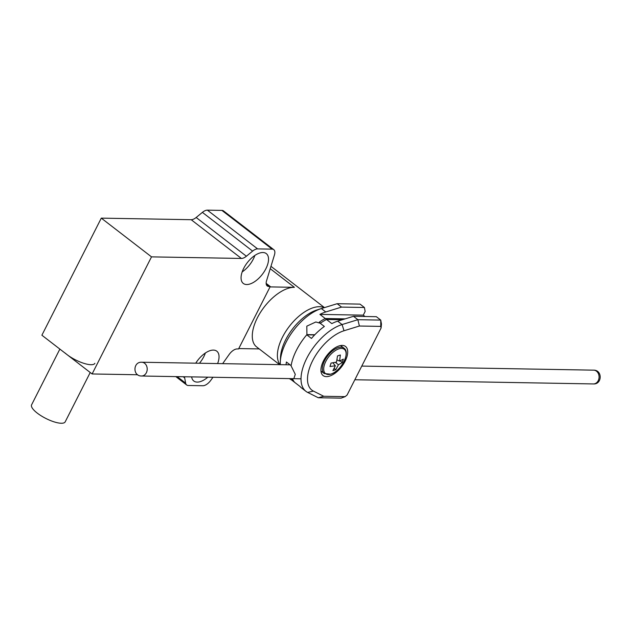 <?xml version="1.0" encoding="UTF-8"?>
<svg xmlns="http://www.w3.org/2000/svg" width="632" height="632" viewBox="0 0 632 632"><rect width="100%" height="100%" fill="white"/><g stroke="black" fill="none" stroke-linecap="round" stroke-linejoin="round"><path stroke-width="0.95" d="M242.167 271.918A18.834 9.512 127.6 0 0 253.337 259.033A18.834 9.512 127.6 0 0 254.87 255.447M265.89 268.719A18.834 9.512 127.6 0 0 266.301 253.614A18.834 9.512 127.6 0 0 243.707 268.331A18.834 9.512 127.6 0 0 243.296 283.436A18.834 9.512 127.6 0 0 265.89 268.719M217.613 363.566A18.834 9.512 127.6 0 0 216.8 351.187A18.834 9.512 127.6 0 0 195.746 363.179M199.451 363.242A18.834 9.512 127.6 0 0 203.836 356.606A18.834 9.512 127.6 0 0 205.368 353.019M191.646 376.893A18.834 9.512 127.6 0 0 193.795 381.009A18.834 9.512 127.6 0 0 207.849 377.178M212.968 377.264L210.883 380.195A9.188 4.637 -52.4 0 1 202.833 385.741L188.304 385.488A9.188 4.637 -52.4 0 1 186.653 384.959A9.188 4.637 -52.4 0 1 185.634 383.134L184.67 377.889L183.185 376.743M266.151 283.365L270.243 286.517L238.556 348.959L237.213 348.935A9.188 4.637 127.6 0 0 229.155 354.481L222.646 363.653M270.243 286.517L268.9 286.493A9.188 4.637 127.6 0 1 267.249 285.956A9.188 4.637 127.6 0 1 266.554 280.766L274.47 254.87A9.188 4.637 -52.4 0 0 273.782 249.672A9.188 4.637 -52.4 0 0 272.131 249.142L257.603 248.89A9.188 4.637 -52.4 0 0 252.618 251.102L202.39 212.368L196.165 217.495L246.393 256.229L252.618 251.102M246.393 256.229A9.188 4.637 -52.4 0 1 241.408 258.448L191.18 219.707L101.294 218.135L151.514 256.868L241.408 258.448M137.673 374.76L92.114 373.962L151.514 256.868M184.268 376.759A9.188 4.637 -52.4 0 1 184.67 377.889M273.782 249.672L223.554 210.938A9.188 4.637 127.6 0 0 221.903 210.401L207.383 210.148L257.603 248.89M101.294 218.135L41.886 335.221L92.114 373.962M191.18 219.707A9.188 4.637 127.6 0 0 196.165 217.495M202.39 212.368A9.188 4.637 -52.4 0 1 207.383 210.148M59.866 349.093L31.6 404.812A18.834 5.712 26.9 0 0 35.439 411.606A18.834 5.712 26.9 0 0 53.017 421.505A18.834 5.712 26.9 0 0 65.191 421.852L90.226 372.501M94.887 363.305A18.834 5.712 -153.1 0 1 82.721 362.958A18.834 5.712 -153.1 0 1 65.143 353.059M280.332 364.664A41.341 20.88 -52.4 0 1 280.316 361.702L280.521 357.159A36.743 18.557 -52.4 0 1 316.916 309.972A36.743 18.557 -52.4 0 1 317.019 309.941L321.143 308.645M280.316 361.702A41.341 20.88 -52.4 0 1 321.253 308.613A41.341 20.88 -52.4 0 1 321.372 308.574L337.148 303.708L360.027 304.111L364.419 307.5L365.146 311.45L363.266 315.155L365.004 316.498M337.148 303.708L341.549 307.097L364.419 307.5M286.051 364.767A41.341 20.88 -52.4 0 1 286.407 362.01L291.115 365.636A41.341 20.88 -52.4 0 1 306.923 334.612L306.804 326.167L315.834 321.972L319.373 323.015A41.341 20.88 -52.4 0 1 319.911 322.636L320.535 323.118A41.341 20.88 -52.4 0 1 326.491 319.484L319.903 314.396A41.341 20.88 -52.4 0 1 325.764 311.963L341.549 307.097M291.471 379.895L291.336 379.824A41.341 20.88 -52.4 0 1 289.606 378.742A41.341 20.88 -52.4 0 1 289.432 378.608L289.606 378.742M289.812 378.608L294.615 382.32A41.341 20.88 -52.4 0 1 292.466 378.655M342.26 319.76L326.491 319.484M319.903 314.396L363.266 315.155M306.923 334.612L314.807 334.747M319.373 323.015L319.903 323.023M326.396 376.625A18.375 9.283 -52.4 0 1 323.094 375.566A18.375 9.283 -52.4 0 1 325.085 358.044A18.375 9.283 -52.4 0 1 342.236 345.404A18.375 9.283 -52.4 0 1 345.538 346.47A18.375 9.283 -52.4 0 1 343.547 363.993A18.375 9.283 -52.4 0 1 326.396 376.625M380.78 326.389L380.74 320.084L357.87 319.689L359.387 326.017L380.78 326.389L381.08 328.032L347.079 395.047L345.135 396.643L323.742 396.272L318.267 397.749L341.138 398.144L345.135 396.643M359.387 326.017L344.013 330.757A36.743 18.557 127.6 0 0 312.666 360.635A36.743 18.557 127.6 0 0 313.409 391.082L323.742 396.272M321.032 371.75A18.375 9.283 127.6 0 0 321.775 371.648M341.414 346.186A18.375 9.283 127.6 0 0 341.32 345.443M344.013 330.757L342.086 324.556L357.87 319.689L353.478 316.3L376.348 316.695L380.74 320.084L381.467 324.034L381.08 328.032M353.478 316.3L337.693 321.167L342.086 324.556A41.341 20.88 127.6 0 0 307.721 356.456A41.341 20.88 127.6 0 0 305.935 391.327A41.341 20.88 127.6 0 0 307.658 392.417L318.267 397.749M337.693 321.167A41.341 20.88 127.6 0 0 331.832 323.6L325.243 318.512A41.341 20.88 127.6 0 0 319.286 322.146L319.911 322.636A41.341 20.88 127.6 0 0 319.642 322.826L324.35 326.46A41.341 20.88 127.6 0 0 311.465 338.436L306.757 334.81A41.341 20.88 127.6 0 0 291.083 365.833L295.286 374.349L293.809 378.679M291.621 378.639A41.341 20.88 127.6 0 0 293.359 381.349L299.955 386.436A41.341 20.88 127.6 0 0 301.535 387.937L305.935 391.327M325.243 318.512L345.159 318.86M314.618 334.944L306.757 334.81M270.243 268.703L294.394 287.331A36.285 18.328 127.6 0 0 260.518 312.287A36.285 18.328 127.6 0 0 256.592 346.897L279.613 364.648M259.231 348.927L238.762 348.572L270.046 286.904L294.394 287.331M338.831 348.864A15.358 7.758 -52.4 0 1 345.404 358.091A15.358 7.758 -52.4 0 1 330.978 374.073A15.358 7.758 -52.4 0 1 324.406 364.854A15.358 7.758 -52.4 0 1 338.831 348.864M343.318 359.134L342.252 362.555L338.428 364.79L335.782 369.728L332.938 370.644L335.363 365.778L329.983 366.505L331.05 363.084L336.508 362.104L337.52 355.911L340.372 354.994L339.566 361.117L343.318 359.134M340.19 360.864L342.252 362.555M338.428 364.79L335.458 362.357M335.782 369.728L334.202 368.424M336.99 359.869L339.566 361.117M335.363 365.778L332.89 362.839M266.317 284.503L268.9 286.493M221.903 210.401L272.131 249.142M177.213 376.64L185.634 383.134M321.372 308.574L325.764 311.963M141.521 376.008C132.554 376.19 132.941 361.623 141.766 362.239A6.889 5.569 91 0 1 146.948 371.174A6.889 5.569 91 0 1 141.521 376.008L300.998 378.805M598.812 379.089A6.889 5.569 -89 0 0 593.638 370.155C602.596 369.973 602.217 384.54 593.393 383.932A6.889 5.569 -89 0 0 598.812 379.089M313.409 391.082L307.658 392.417M280.079 364.656A36.285 18.328 -52.4 0 1 286.857 329.786A36.285 18.328 -52.4 0 1 319.508 306.702A36.285 18.328 -52.4 0 1 324.208 307.705M338.183 347.639A16.077 8.121 -52.4 0 1 343.895 348.106C350.973 352.538 340.838 371.466 330.741 374.207L324.263 373.559A16.077 8.121 -52.4 0 1 324.911 360.082A16.077 8.121 -52.4 0 1 338.183 347.639M175.838 376.617L186.653 384.959M316.916 309.972L321.253 308.613M141.766 362.239L290.072 364.83M361.773 366.094L593.638 370.155M354.836 379.753L593.393 383.932M270.97 266.341L324.485 307.618M343.895 348.106L340.577 345.546M324.263 373.559L320.938 371"/></g></svg>
